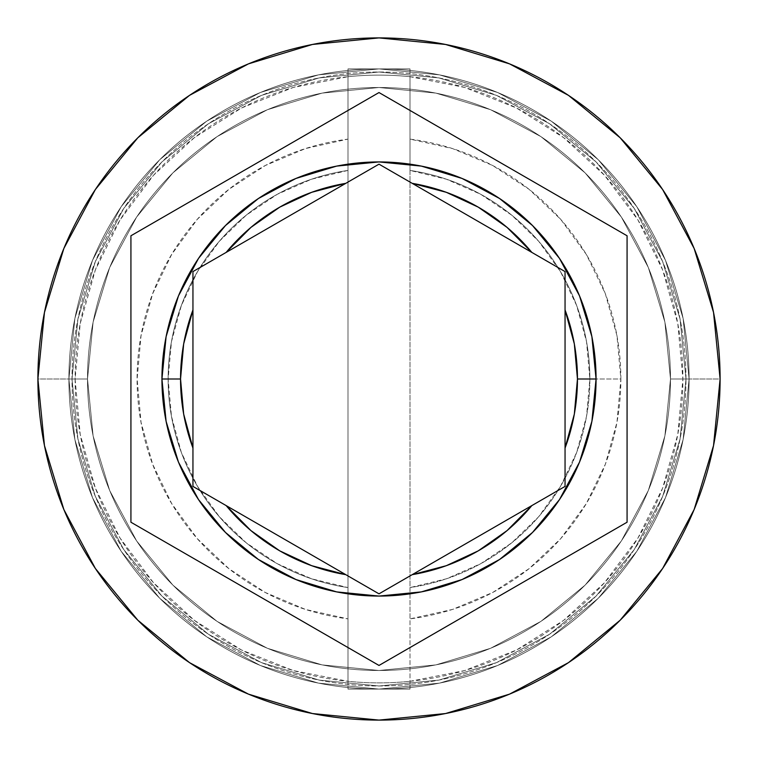 <?xml version="1.0" encoding="UTF-8"?>
<svg xmlns="http://www.w3.org/2000/svg" width="758" height="758" viewBox="0 0 758 758"><rect width="100%" height="100%" fill="white"/><g stroke="black" fill="none" stroke-linecap="round" stroke-linejoin="round"><path stroke-width="0.57" stroke-dasharray="3.79 2.84" d="M670.489 379A291.489 291.489 0 0 0 379 87.511A291.489 291.489 0 0 0 87.511 379A291.489 291.489 0 0 1 379 87.511A291.489 291.489 0 0 1 670.489 379L664.889 435.869L648.298 490.549L621.361 540.937L585.11 585.11L540.937 621.361L490.549 648.298L435.869 664.889L379 670.489L322.131 664.889L267.451 648.298L217.063 621.361L172.89 585.11L136.639 540.937L109.702 490.549L93.111 435.869L87.511 379L93.111 322.131L109.702 267.451L136.639 217.063L172.89 172.89L217.063 136.639L267.451 109.702L322.131 93.111L379 87.511L435.869 93.111L490.549 109.702L540.937 136.639L585.11 172.89L621.361 217.063L648.298 267.451L664.889 322.131L670.489 379L664.889 322.131L648.298 267.451L621.361 217.063L585.11 172.89L540.937 136.639L490.549 109.702L435.869 93.111L379 87.511L322.131 93.111L267.451 109.702L217.063 136.639L172.89 172.89L136.639 217.063L109.702 267.451L93.111 322.131L87.511 379L93.111 435.869L109.702 490.549L136.639 540.937L172.89 585.11L217.063 621.361L267.451 648.298L322.131 664.889L379 670.489L435.869 664.889L490.549 648.298L540.937 621.361L585.11 585.11L621.361 540.937L648.298 490.549L664.889 435.869L670.489 379A291.489 291.489 0 0 1 379 670.489A291.489 291.489 0 0 1 87.511 379A291.489 291.489 0 0 0 379 670.489A291.489 291.489 0 0 0 670.489 379A291.489 291.489 0 0 0 379 87.511A291.489 291.489 0 0 0 87.511 379A291.489 291.489 0 0 1 379 87.511A291.489 291.489 0 0 1 670.489 379L664.889 435.869L648.298 490.549L621.361 540.937L585.11 585.11L540.937 621.361L490.549 648.298L435.869 664.889L379 670.489L322.131 664.889L267.451 648.298L217.063 621.361L172.89 585.11L136.639 540.937L109.702 490.549L93.111 435.869L87.511 379L93.111 322.131L109.702 267.451L136.639 217.063L172.89 172.89L217.063 136.639L267.451 109.702L322.131 93.111L379 87.511L435.869 93.111L490.549 109.702L540.937 136.639L585.11 172.89L621.361 217.063L648.298 267.451L664.889 322.131L670.489 379L664.889 322.131L648.298 267.451L621.361 217.063L585.11 172.89L540.937 136.639L490.549 109.702L435.869 93.111L379 87.511L322.131 93.111L267.451 109.702L217.063 136.639L172.89 172.89L136.639 217.063L109.702 267.451L93.111 322.131L87.511 379L93.111 435.869L109.702 490.549L136.639 540.937L172.89 585.11L217.063 621.361L267.451 648.298L322.131 664.889L379 670.489L435.869 664.889L490.549 648.298L540.937 621.361L585.11 585.11L621.361 540.937L648.298 490.549L664.889 435.869L670.489 379A291.489 291.489 0 0 1 379 670.489A291.489 291.489 0 0 1 87.511 379A291.489 291.489 0 0 0 379 670.489A291.489 291.489 0 0 0 670.489 379A291.489 291.489 0 0 1 379 670.489A291.489 291.489 0 0 1 87.511 379A291.489 291.489 0 0 1 379 87.511A291.489 291.489 0 0 1 670.489 379L689.088 379A310.088 310.088 0 0 0 379 68.912A310.088 310.088 0 0 0 68.912 379A310.088 310.088 0 0 1 379 68.912A310.088 310.088 0 0 1 689.088 379A310.088 310.088 0 0 0 379 68.912A310.088 310.088 0 0 0 68.912 379A310.088 310.088 0 0 1 379 68.912A310.088 310.088 0 0 1 689.088 379A310.088 310.088 0 0 1 379 689.088A310.088 310.088 0 0 1 68.912 379A310.088 310.088 0 0 0 379 689.088A310.088 310.088 0 0 0 689.088 379A310.088 310.088 0 0 1 379 689.088A310.088 310.088 0 0 1 68.912 379A310.088 310.088 0 0 0 379 689.088A310.088 310.088 0 0 0 689.088 379A310.088 310.088 0 0 0 379 68.912A310.088 310.088 0 0 0 68.912 379A310.088 310.088 0 0 1 379 68.912A310.088 310.088 0 0 1 689.088 379A310.088 310.088 0 0 0 379 68.912A310.088 310.088 0 0 0 68.912 379A310.088 310.088 0 0 1 379 68.912A310.088 310.088 0 0 1 689.088 379A310.088 310.088 0 0 1 379 689.088A310.088 310.088 0 0 1 68.912 379A310.088 310.088 0 0 0 379 689.088A310.088 310.088 0 0 0 689.088 379A310.088 310.088 0 0 1 379 689.088A310.088 310.088 0 0 1 68.912 379A310.088 310.088 0 0 0 379 689.088A310.088 310.088 0 0 0 689.088 379L682.892 379A303.892 303.892 0 0 0 347.988 76.7A303.892 303.892 0 0 0 75.108 379L68.912 379A310.088 310.088 0 0 1 379 68.912A310.088 310.088 0 0 1 689.088 379A310.088 310.088 0 0 0 379 68.912A310.088 310.088 0 0 0 68.912 379L87.511 379A291.489 291.489 0 0 1 379 87.511A291.489 291.489 0 0 1 670.489 379L689.088 379A310.088 310.088 0 0 0 379 68.912A310.088 310.088 0 0 0 68.912 379L87.511 379A291.489 291.489 0 0 1 379 87.511A291.489 291.489 0 0 1 670.489 379A291.489 291.489 0 0 0 379 87.511A291.489 291.489 0 0 0 87.511 379A291.489 291.489 0 0 1 379 87.511A291.489 291.489 0 0 1 670.489 379A291.489 291.489 0 0 0 379 87.511A291.489 291.489 0 0 0 87.511 379A291.489 291.489 0 0 1 379 87.511A291.489 291.489 0 0 1 670.489 379A291.489 291.489 0 0 0 379 87.511A291.489 291.489 0 0 0 87.511 379A291.489 291.489 0 0 0 379 670.489A291.489 291.489 0 0 0 670.489 379L664.889 435.869L648.298 490.549L621.361 540.937L585.11 585.11L540.937 621.361L490.549 648.298L435.869 664.889L379 670.489L322.131 664.889L267.451 648.298L217.063 621.361L172.89 585.11L136.639 540.937L109.702 490.549L93.111 435.869L87.511 379L93.111 322.131L109.702 267.451L136.639 217.063L172.89 172.89L217.063 136.639L267.451 109.702L322.131 93.111L379 87.511L435.869 93.111L490.549 109.702L540.937 136.639L585.11 172.89L621.361 217.063L648.298 267.451L664.889 322.131L670.489 379A291.489 291.489 0 0 1 379 670.489A291.489 291.489 0 0 1 87.511 379A291.489 291.489 0 0 0 379 670.489A291.489 291.489 0 0 0 670.489 379L664.889 435.869L648.298 490.549L621.361 540.937L585.11 585.11L540.937 621.361L490.549 648.298L435.869 664.889L379 670.489L322.131 664.889L267.451 648.298L217.063 621.361L172.89 585.11L136.639 540.937L109.702 490.549L93.111 435.869L87.511 379L93.111 322.131L109.702 267.451L136.639 217.063L172.89 172.89L217.063 136.639L267.451 109.702L322.131 93.111L379 87.511L435.869 93.111L490.549 109.702L540.937 136.639L585.11 172.89L621.361 217.063L648.298 267.451L664.889 322.131L670.489 379A291.489 291.489 0 0 1 379 670.489A291.489 291.489 0 0 1 87.511 379A291.489 291.489 0 0 0 379 670.489A291.489 291.489 0 0 0 670.489 379A291.489 291.489 0 0 1 379 670.489A291.489 291.489 0 0 1 87.511 379L37.9 379A341.1 341.1 0 0 1 379 37.9A341.1 341.1 0 0 1 720.1 379L689.088 379A310.088 310.088 0 0 0 379 68.912A310.088 310.088 0 0 0 68.912 379A310.088 310.088 0 0 1 379 68.912A310.088 310.088 0 0 1 689.088 379A310.088 310.088 0 0 0 379 68.912A310.088 310.088 0 0 0 68.912 379A310.088 310.088 0 0 1 379 68.912A310.088 310.088 0 0 1 689.088 379A310.088 310.088 0 0 0 379 68.912A310.088 310.088 0 0 0 68.912 379A310.088 310.088 0 0 1 379 68.912A310.088 310.088 0 0 1 689.088 379A310.088 310.088 0 0 0 379 68.912A310.088 310.088 0 0 0 68.912 379A310.088 310.088 0 0 1 379 68.912A310.088 310.088 0 0 1 689.088 379A310.088 310.088 0 0 0 379 68.912A310.088 310.088 0 0 0 68.912 379A310.088 310.088 0 0 0 379 689.088A310.088 310.088 0 0 0 689.088 379A310.088 310.088 0 0 1 379 689.088A310.088 310.088 0 0 1 68.912 379L74.871 439.498L92.514 497.665L121.166 551.274L159.73 598.27L206.726 636.834L260.335 665.486L318.502 683.129L379 689.088L439.498 683.129L497.665 665.486L551.274 636.834L598.27 598.27L636.834 551.274L665.486 497.665L683.129 439.498L689.088 379L683.129 318.502L665.486 260.335L636.834 206.726L598.27 159.73L551.274 121.166L497.665 92.514L439.498 74.871L379 68.912L318.502 74.871L260.335 92.514L206.726 121.166L159.73 159.73L121.166 206.726L92.514 260.335L74.871 318.502L68.912 379L74.871 318.502L92.514 260.335L121.166 206.726L159.73 159.73L206.726 121.166L260.335 92.514L318.502 74.871L379 68.912L439.498 74.871L497.665 92.514L551.274 121.166L598.27 159.73L636.834 206.726L665.486 260.335L683.129 318.502L689.088 379L683.129 439.498L665.486 497.665L636.834 551.274L598.27 598.27L551.274 636.834L497.665 665.486L439.498 683.129L379 689.088L318.502 683.129L260.335 665.486L206.726 636.834L159.73 598.27L121.166 551.274L92.514 497.665L74.871 439.498L68.912 379A310.088 310.088 0 0 0 379 689.088A310.088 310.088 0 0 0 689.088 379A310.088 310.088 0 0 1 379 689.088A310.088 310.088 0 0 1 68.912 379L74.871 439.498L92.514 497.665L121.166 551.274L159.73 598.27L206.726 636.834L260.335 665.486L318.502 683.129L379 689.088L439.498 683.129L497.665 665.486L551.274 636.834L598.27 598.27L636.834 551.274L665.486 497.665L683.129 439.498L689.088 379L683.129 318.502L665.486 260.335L636.834 206.726L598.27 159.73L551.274 121.166L497.665 92.514L439.498 74.871L379 68.912L318.502 74.871L260.335 92.514L206.726 121.166L159.73 159.73L121.166 206.726L92.514 260.335L74.871 318.502L68.912 379A310.088 310.088 0 0 0 379 689.088A310.088 310.088 0 0 0 689.088 379A310.088 310.088 0 0 1 379 689.088A310.088 310.088 0 0 1 68.912 379L74.871 439.498L92.514 497.665L121.166 551.274L159.73 598.27L206.726 636.834L260.335 665.486L318.502 683.129L379 689.088L439.498 683.129L497.665 665.486L551.274 636.834L598.27 598.27L636.834 551.274L665.486 497.665L683.129 439.498L689.088 379L683.129 318.502L665.486 260.335L636.834 206.726L598.27 159.73L551.274 121.166L497.665 92.514L439.498 74.871L379 68.912L318.502 74.871L260.335 92.514L206.726 121.166L159.73 159.73L121.166 206.726L92.514 260.335L74.871 318.502L68.912 379A310.088 310.088 0 0 0 379 689.088A310.088 310.088 0 0 0 689.088 379A310.088 310.088 0 0 1 379 689.088A310.088 310.088 0 0 1 68.912 379A310.088 310.088 0 0 0 379 689.088A310.088 310.088 0 0 0 689.088 379L720.1 379A341.1 341.1 0 0 1 379 720.1A341.1 341.1 0 0 1 37.9 379L68.912 379A310.088 310.088 0 0 0 379 689.088A310.088 310.088 0 0 0 689.088 379L670.489 379A291.489 291.489 0 0 1 379 670.489A291.489 291.489 0 0 1 87.511 379L68.912 379A310.088 310.088 0 0 0 379 689.088A310.088 310.088 0 0 0 689.088 379L670.489 379M685.99 379A306.99 306.99 0 0 0 379 72.01A306.99 306.99 0 0 0 72.01 379A306.99 306.99 0 0 0 379 685.99A306.99 306.99 0 0 0 685.99 379A306.99 306.99 0 0 1 379 685.99A306.99 306.99 0 0 1 72.01 379A306.99 306.99 0 0 1 379 72.01A306.99 306.99 0 0 1 685.99 379L680.087 438.891L662.625 496.481L634.256 549.55L596.072 596.072L549.55 634.256L496.481 662.625L438.891 680.087L379 685.99L319.109 680.087L261.519 662.625L208.45 634.256L161.928 596.072L123.743 549.55L95.375 496.481L77.913 438.891L72.01 379L77.913 319.109L95.375 261.519L123.743 208.45L161.928 161.928L208.45 123.743L261.519 95.375L319.109 77.913L379 72.01L438.891 77.913L496.481 95.375L549.55 123.743L596.072 161.928L634.256 208.45L662.625 261.519L680.087 319.109L685.99 379L680.087 319.109L662.625 261.519L634.256 208.45L596.072 161.928L549.55 123.743L496.481 95.375L438.891 77.913L379 72.01L319.109 77.913L261.519 95.375L208.45 123.743L161.928 161.928L123.743 208.45L95.375 261.519L77.913 319.109L72.01 379L77.913 438.891L95.375 496.481L123.743 549.55L161.928 596.072L208.45 634.256L261.519 662.625L319.109 680.087L379 685.99L438.891 680.087L496.481 662.625L549.55 634.256L596.072 596.072L634.256 549.55L662.625 496.481L680.087 438.891L685.99 379M596.063 379A217.063 217.063 0 0 0 379 161.937A217.063 217.063 0 0 0 161.937 379A217.063 217.063 0 0 0 379 596.063A217.063 217.063 0 0 0 596.063 379M589.866 379A210.866 210.866 0 0 1 410.012 587.573A210.866 210.866 0 0 0 589.866 379L620.868 379A241.868 241.868 0 0 1 410.012 618.879L410.012 587.573A210.866 210.866 0 0 0 410.012 170.427L410.012 76.7L464.673 87.435L516.454 107.977L563.62 137.624L604.581 175.373L637.961 219.972L662.634 269.914L677.785 323.524L682.892 379L677.785 434.476L662.634 488.086L637.961 538.028L604.581 582.627L563.62 620.376L516.454 650.023L464.673 670.565L410.012 681.3L410.012 618.879L452.517 609.432L492.643 592.51L529.084 568.671L560.664 538.692L586.351 503.53L605.32 464.332L616.955 422.367L620.868 379L616.955 335.633L605.32 293.668L586.351 254.47L560.664 219.308L529.084 189.329L492.643 165.49L452.517 148.568L410.012 139.121A241.868 241.868 0 0 1 620.868 379L589.866 379A210.866 210.866 0 0 0 410.012 170.427A210.866 210.866 0 0 1 589.866 379L586.531 341.687L576.658 305.55L560.541 271.734L538.692 241.3L511.802 215.215L480.724 194.294L446.424 179.21L410.012 170.427L410.012 587.573L446.424 578.79L480.724 563.706L511.802 542.785L538.692 516.7L560.541 486.266L576.658 452.45L586.531 416.313L589.866 379M347.988 618.879L347.988 681.3L293.327 670.565L241.546 650.023L194.38 620.376L153.419 582.627L120.039 538.028L95.366 488.086L80.215 434.476L75.108 379L80.215 323.524L95.366 269.914L120.039 219.972L153.419 175.373L194.38 137.624L241.546 107.977L293.327 87.435L347.988 76.7L347.988 139.121L305.483 148.568L265.357 165.49L228.916 189.329L197.336 219.308L171.649 254.47L152.68 293.668L141.045 335.633L137.132 379L141.045 422.367L152.68 464.332L171.649 503.53L197.336 538.692L228.916 568.671L265.357 592.51L305.483 609.432L347.988 618.879A241.868 241.868 0 0 1 347.988 139.121L347.988 170.427A210.866 210.866 0 0 0 347.988 587.573L347.988 618.879L347.988 587.573A210.866 210.866 0 0 1 347.988 170.427A210.866 210.866 0 0 0 347.988 587.573L347.988 170.427L311.576 179.21L277.276 194.294L246.198 215.215L219.308 241.3L197.459 271.734L181.342 305.55L171.469 341.687L168.134 379L171.469 416.313L181.342 452.45L197.459 486.266L219.308 516.7L246.198 542.785L277.276 563.706L311.576 578.79L347.988 587.573L347.988 68.912L410.012 68.912L410.012 76.7A303.892 303.892 0 0 0 347.988 76.7L347.988 681.3A303.892 303.892 0 0 0 682.892 379L689.088 379A310.088 310.088 0 0 1 379 689.088A310.088 310.088 0 0 1 68.912 379L75.108 379A303.892 303.892 0 0 0 410.012 681.3L410.012 689.088L347.988 689.088L347.988 618.879M627.074 235.776L379 92.552L130.926 235.776L130.926 522.224L379 665.448L627.074 522.224L627.074 235.776M531.832 252.405L412.219 183.341L565.051 271.582L565.051 486.418M565.051 448.063L565.051 309.937M412.219 574.659L531.832 505.595L412.219 574.659M226.168 505.595L345.781 574.659L192.949 486.418L192.949 271.582M192.949 309.937L192.949 448.063M345.781 183.341L226.168 252.405L345.781 183.341M410.012 76.7L410.012 689.088L410.012 76.7M347.988 68.912L410.012 68.912L347.988 68.912L347.988 689.088L410.012 689.088L347.988 689.088L410.012 689.088L410.012 68.912L347.988 68.912"/><path stroke-width="1.14" d="M166.106 421.344L161.937 379A217.063 217.063 0 0 1 379 161.937A217.063 217.063 0 0 1 596.063 379A217.063 217.063 0 0 0 379 161.937A217.063 217.063 0 0 0 161.937 379L180.546 379A198.454 198.454 0 0 1 192.949 309.937L192.949 271.582L226.168 252.405A198.454 198.454 0 0 1 345.781 183.341L379 164.164L412.219 183.341A198.454 198.454 0 0 1 531.832 252.405L565.051 271.582L565.051 309.937A198.454 198.454 0 0 1 577.454 379L596.063 379L591.903 421.296M37.9 379A341.1 341.1 0 0 1 379 37.9A341.1 341.1 0 0 1 720.1 379A341.1 341.1 0 0 0 379 37.9A341.1 341.1 0 0 0 37.9 379L44.457 445.543L63.862 509.537L95.385 568.509L137.804 620.196L189.491 662.615L248.463 694.139L312.457 713.543L379 720.1L445.543 713.543L509.537 694.139L568.509 662.615L620.196 620.196L662.615 568.509L694.139 509.537L713.543 445.543L720.1 379L713.543 312.457L694.139 248.463L662.615 189.491L620.196 137.804L568.509 95.385L509.537 63.862L445.543 44.457L379 37.9L312.457 44.457L248.463 63.862L189.491 95.385L137.804 137.804L95.385 189.491L63.862 248.463L44.457 312.457L37.9 379A341.1 341.1 0 0 0 379 720.1A341.1 341.1 0 0 0 720.1 379A341.1 341.1 0 0 1 379 720.1A341.1 341.1 0 0 1 37.9 379M226.168 505.595A198.454 198.454 0 0 0 345.781 574.659L226.168 505.595L250.955 530.619L279.768 550.867L311.718 565.705L345.781 574.659L379 593.836L412.219 574.659L446.282 565.705L478.232 550.867L507.045 530.619L531.832 505.595L379 593.836L373.722 590.795L192.949 486.418L226.168 505.595L192.949 486.418L192.949 309.937L183.663 343.914L180.546 379L183.663 414.086L192.949 448.063L192.949 486.418L192.949 309.937M565.051 309.937L565.051 448.063L574.337 414.086L577.454 379L574.337 343.914L565.051 309.937L565.051 271.582L531.832 252.405L507.045 227.381L478.232 207.133L446.282 192.295L412.219 183.341L565.051 271.582L565.051 486.418L565.051 448.063L565.051 486.418L412.219 574.659A198.454 198.454 0 0 0 531.832 505.595L565.051 486.418M192.949 271.582L345.781 183.341L311.718 192.295L279.768 207.133L250.955 227.381L226.168 252.405L192.949 271.582L379 164.164L412.219 183.341L379 164.164L345.781 183.341L379 164.164L531.832 252.405M379 92.552L627.074 235.776L627.074 522.224L379 665.448L130.926 522.224L130.926 235.776L379 92.552L627.074 235.776L379 92.552L130.926 235.776L130.926 522.224L379 665.448L627.074 522.224L627.074 235.776L627.074 522.224L379 665.448L130.926 522.224L130.926 235.776L379 92.552M591.884 421.391L579.576 461.982M579.51 462.153L559.518 499.531M559.442 499.655L532.523 532.448M532.486 532.486L499.598 559.48L462.134 579.51M462.001 579.567L421.439 591.875M421.249 591.913L379.114 596.063M378.886 596.063L336.751 591.913M336.561 591.875L295.999 579.567M295.933 579.538L258.402 559.48L225.514 532.486M225.477 532.448L198.558 499.655M198.482 499.531L178.49 462.153M178.424 461.982L166.116 421.391M591.894 336.656L596.063 379A217.063 217.063 0 0 1 379 596.063A217.063 217.063 0 0 1 161.937 379L166.097 336.704M166.116 336.609L178.424 296.018M178.49 295.847L198.482 258.469M198.558 258.345L225.477 225.552M225.514 225.514L258.402 198.52L295.866 178.49M295.999 178.433L336.561 166.125M336.751 166.087L378.886 161.937M379.114 161.937L421.249 166.087M421.439 166.125L462.001 178.433M462.067 178.462L499.598 198.52L532.486 225.514M532.523 225.552L559.442 258.345M559.518 258.469L579.51 295.847M579.576 296.018L591.884 336.609M192.949 448.063A198.454 198.454 0 0 1 180.546 379L161.937 379A217.063 217.063 0 0 0 379 596.063A217.063 217.063 0 0 0 596.063 379L577.454 379A198.454 198.454 0 0 1 565.051 448.063"/></g></svg>
